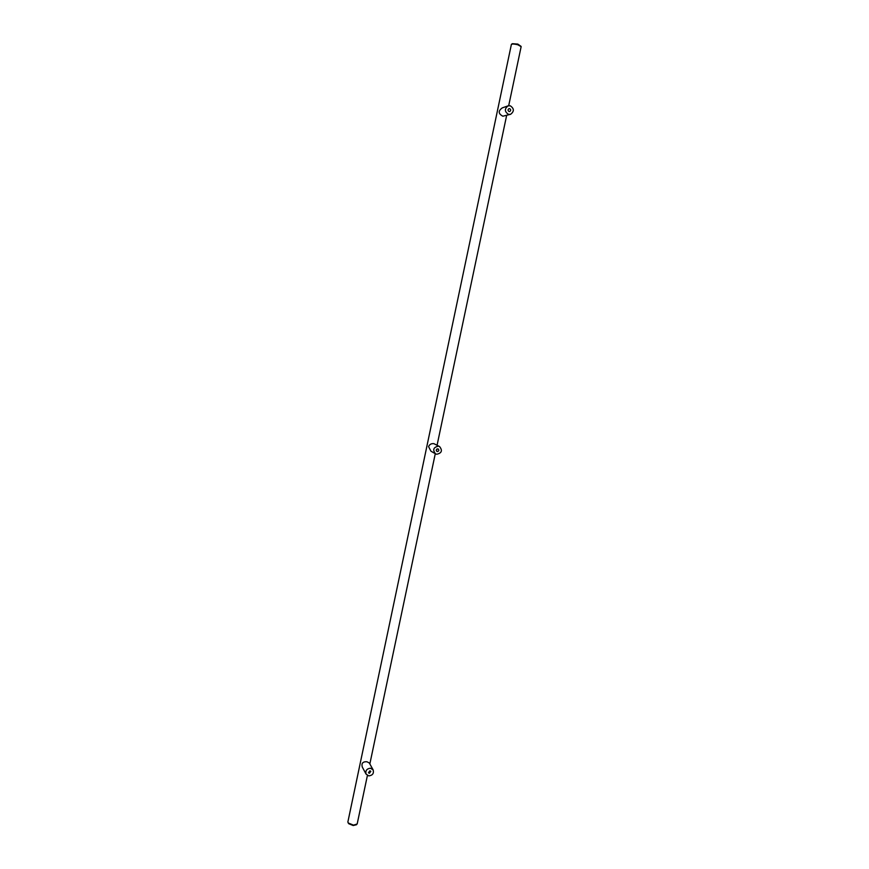 <?xml version="1.0" encoding="UTF-8"?>
<svg xmlns="http://www.w3.org/2000/svg" width="869" height="869" viewBox="0 0 869 869"><rect width="100%" height="100%" fill="white"/><g stroke="black" fill="none" stroke-linecap="round" stroke-linejoin="round"><path stroke-width="1.3" d="M356.529 824.724L353.194 825.528L348.719 823.703L347.861 822.031L511.406 44.33C512.645 43.83 514.806 43.993 517.902 44.797L521.139 46.676L508.691 105.703M508.05 105.866L502.282 107.886C498.035 110.95 498.219 113.72 502.858 116.207L510.592 114.306L508.463 114.36C504.509 111.666 504.368 108.831 508.05 105.866L510.266 105.79C514.242 108.538 514.35 111.384 510.592 114.306M439.573 446.557L433.881 443.657C431.274 443.407 429.514 444.396 428.58 446.633L430.937 451.196L435.499 453.814C432.447 449.794 433.425 447.242 438.432 446.155L439.573 446.557C442.701 450.555 441.745 453.129 436.716 454.259L435.499 453.814M373.159 769.934L369.303 762.971L366.881 761.733C362.775 761.559 361.254 763.34 362.308 767.088L366.088 774.127C365.252 770.684 366.707 768.717 370.444 768.218L373.159 769.934C374.039 773.388 372.595 775.376 368.825 775.898L366.088 774.127M367.413 775.463L357.181 823.975L353.52 825.137L348.143 822.943M521.063 46.361L517.794 44.08L512.384 43.689L511.406 44.33M369.368 773.323L370.802 771.357L369.901 770.792L368.467 772.747L369.368 773.323M509.06 111.493L509.777 111.471C511.005 110.504 510.972 109.559 509.658 108.658L508.941 108.679C507.713 109.657 507.757 110.591 509.06 111.493M437.292 451.543C438.943 451.174 439.258 450.327 438.237 449.012L437.857 448.871C436.205 449.24 435.88 450.077 436.89 451.402L437.292 451.543M436.292 450.587L437.226 448.915L436.292 450.609M436.814 449.132L436.26 450.12M506.605 115.62L437.085 445.189M435.282 453.694L369.846 763.938"/></g></svg>
